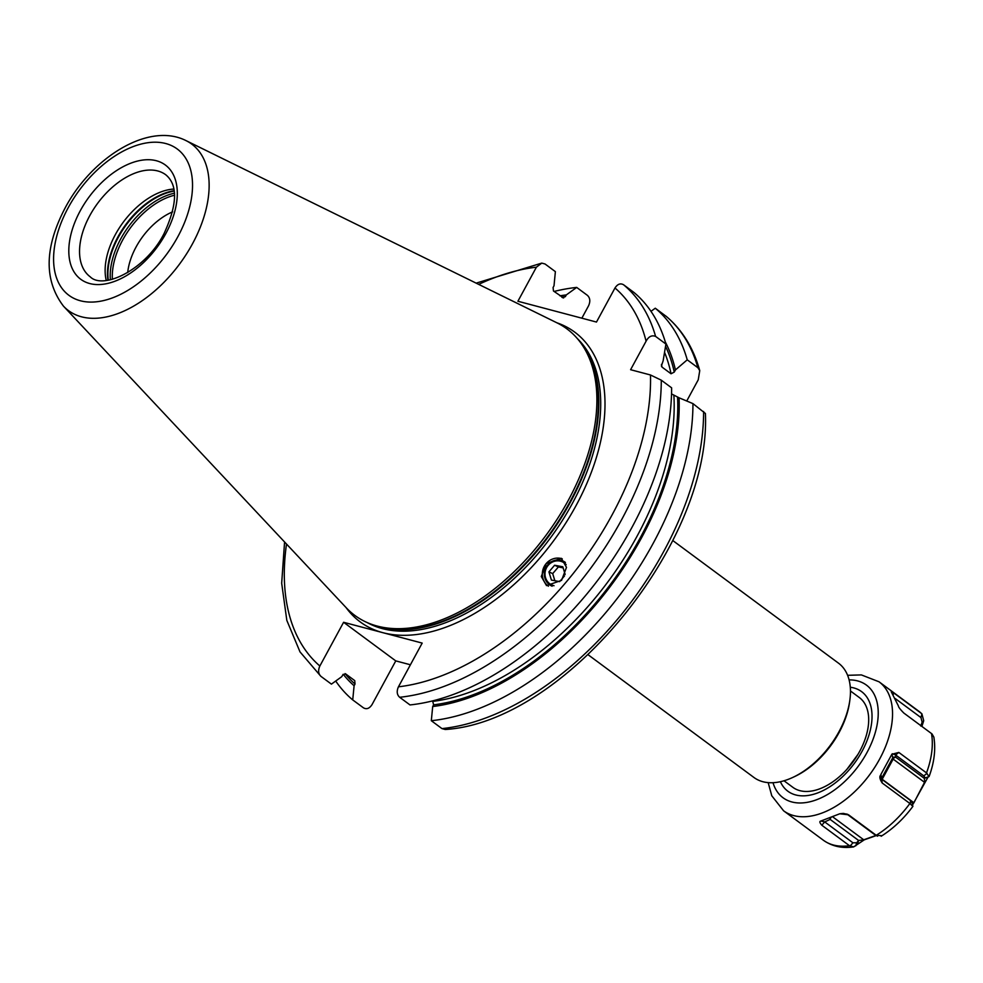 <?xml version="1.0" encoding="UTF-8"?>
<svg xmlns="http://www.w3.org/2000/svg" width="983" height="983" viewBox="0 0 983 983"><rect width="100%" height="100%" fill="white"/><g stroke="black" fill="none" stroke-linecap="round" stroke-linejoin="round"><path stroke-width="1.47" d="M666.425 316.526L655.28 308.22A247.556 147.253 126.5 0 1 687.24 359.827L697.905 367.728L699.749 370.616L698.249 379.794L686.736 401.003M554.093 291.459A247.556 147.253 126.5 0 1 576.689 287.417L587.367 295.318C590.119 297.861 590.525 301.351 588.571 305.787L581.85 318.185M343.214 674.264A235.478 140.065 -53.5 0 0 354.101 685.741L352.725 699.908L363.403 707.797C366.548 709.628 369.424 708.571 372.029 704.614L395.768 660.895L410.415 664.766M399.651 697.279L409.997 704.934A247.556 147.253 126.5 0 0 671.622 387.83L661.276 380.175A247.556 147.253 126.5 0 1 399.651 697.279C396.899 694.748 396.493 691.258 398.447 686.81L422.186 643.091L343.595 622.288L395.768 660.895M432.606 700.891L433.614 704.848L432.692 706.544L431.316 720.711L441.981 728.612L445.262 729.497C564.389 722.173 711.151 543.107 705.413 413.487L692.941 403.608A247.556 147.253 126.5 0 1 431.316 720.711M354.101 685.741L355.023 684.045L354.74 680.641M284.579 541.989L281.679 583.238L286.827 620.384L300.012 651.901L320.851 676.304L331.418 684.131L341.801 676.636L342.723 674.928L345.598 673.859L354.63 680.543M321.072 676.476C318.308 673.933 317.902 670.443 319.856 666.007L343.595 622.288M655.28 308.22L650.979 311.328M661.276 380.175L650.488 374.978L630.595 369.706L646.089 341.187C648.62 336.53 651.79 334.933 655.587 336.395A247.556 147.253 -53.5 0 0 623.615 284.8L633.961 292.455A247.556 147.253 126.5 0 1 665.921 344.05L663.132 360.835L661.399 365.995L662.026 367.101L671.045 373.773L674.264 372.09L675.432 369.94L687.24 359.827M623.615 284.8C620.47 282.969 617.594 284.026 614.989 287.982L596.484 322.055L517.906 301.253L536.399 267.179L541.756 263.112L545.037 263.985L555.383 271.64L554.007 285.807L553.073 287.515L553.478 291.005L563.628 297.972M352.725 699.908A247.556 147.253 126.5 0 1 335.707 681.035M655.587 336.395L665.921 344.05M432.692 706.544A235.478 140.065 -53.5 0 0 679.056 397.796L692.941 403.608M679.056 397.796L671.536 393.9M665.331 342.01A235.478 140.065 126.5 0 1 675.432 369.94M559.978 295.822A235.478 140.065 -53.5 0 1 566.306 294.912L576.689 287.417M566.306 294.912L565.385 296.62L562.497 297.689M561.563 580.363L546.511 585.598L541.301 576.542L546.229 563.529L561.293 558.295L566.503 567.351L561.563 580.363M185.996 140.606L557.078 322.891A178.242 106.017 126.5 0 1 581.69 344.21A178.242 106.017 126.5 0 1 568.186 500.556A178.242 106.017 -53.5 0 1 373.835 625.077A178.242 106.017 -53.5 0 1 346.249 607.764L63.477 306.155A103.584 61.61 -53.5 0 0 192.459 243.858A103.584 61.61 -53.5 0 0 185.996 140.606C148.642 121.695 91.898 157.477 65.296 207.646C44.407 247.384 43.805 280.229 63.477 306.155M106.25 280.438A63.477 37.759 -53.5 0 1 115.355 234.605A63.477 37.759 126.5 0 1 173.893 189.043M172.676 211.837A53.315 31.714 126.5 0 0 136.059 247.028A53.315 31.714 -53.5 0 0 127.704 272.598M912.666 804.733L928.063 777.049L929.132 776.459C934.268 762.427 935.841 749.316 933.85 737.103L932.019 733.932L903.832 713.044C900.207 709.394 898.388 707.01 898.364 705.88L891.249 691.774L893.67 692.868L893.203 694.76M853.662 846.891C842.148 848.587 832.048 846.363 823.349 840.219A80.237 47.725 -53.5 0 0 849.472 845.699L853.662 846.891L864.315 839.814L876.357 835.55M921.907 726.425L923.713 720.711L921.882 713.793L893.67 692.868M921.329 713.339A80.237 47.725 126.5 0 0 918.798 711.225L921.931 713.842L920.96 717.578L922.14 722.198L920.739 726.007M892.294 753.74L895.55 755.005L923.774 775.894L925.298 777.922L929.009 776.631L926.502 772.908L898.831 752.437L891.864 754.256L893.142 759.097L882.193 779.273L913.588 802.509L912.359 803.32M881.849 835.697L876.234 835.292A80.237 47.725 -53.5 0 0 909.889 803.492L882.23 783.021L880.915 774.42L891.864 754.256M849.472 845.699L821.8 825.216L824.725 821.923L821.063 821.051C819.257 821.161 819.503 822.55 821.8 825.216M821.419 820.817L839.777 813.777L843.279 813.396L847.825 814.428M876.234 835.292L848.575 814.821L839.777 813.777M880.694 776.312L880.682 775.132C879.22 776.582 879.736 779.2 882.23 783.021M898.831 752.437L895.55 755.005L895.857 757.303A2.544 1.511 -53.5 0 0 893.142 759.097L924.536 782.333L913.821 802.951M928.063 777.049L924.315 778.364L924.868 782.603M925.298 777.922L924.315 778.364L895.857 757.303A2.544 2.47 -7.9 0 0 892.429 758.36L881.481 778.524L882.193 779.273A2.544 1.511 126.5 0 0 882.095 779.445M877.549 836.201L874.452 834.456L877.549 836.201M909.889 803.492L912.838 806.416L912.101 802.177M855.775 845.822L856.697 842.738L852.949 842.812L824.725 821.923L830.144 819.404A2.544 1.511 126.5 0 1 831.839 816.812M846.818 814.01L874.452 834.456M864.315 839.814L858.589 840.453L856.697 842.738M876.074 835.403L863.725 839.789L832.392 816.603M857.655 843.574L858.589 840.453L830.144 819.404A2.544 2.052 -114.9 0 1 830.021 817.524M911.954 802.484L910.442 800.457L882.206 779.568M850.455 690.975L859.289 697.512A55.859 33.225 126.5 0 1 859.695 751.319A55.859 33.225 126.5 0 1 857.938 754.403A55.859 33.225 126.5 0 1 846.855 769.394A55.859 33.225 126.5 0 1 792.839 787.309L784.004 780.772M588.178 654.801L753.912 777.455A71.095 42.294 -53.5 0 0 792.912 777.369L794.669 776.545A68.552 40.782 -53.5 0 0 839.126 732.458A68.552 40.782 -53.5 0 0 849.533 702.415L849.803 700.486A71.095 42.294 -53.5 0 0 838.499 663.169L672.753 540.515M792.912 777.369A71.095 42.294 -53.5 0 0 839.015 731.647A71.095 42.294 -53.5 0 0 849.803 700.486M895.206 698.52L920.96 717.578M923.713 720.711L922.14 722.198M922.3 724.508L920.997 725.749M548.416 586.212A15.482 14.634 114.7 0 1 546.229 563.529A15.482 14.634 -65.3 0 1 562.251 558.823M552.114 586.212A13.713 12.963 114.7 0 1 547.777 564.807A13.713 12.963 114.7 0 1 565.397 562.436M566.171 564.66A12.693 12.005 -65.3 0 0 548.195 565.311A12.693 12.005 114.7 0 0 554.019 585.721M564.488 575.94L559.622 581.629L551.426 580.081L548.919 571.885L554.609 565.237L562.804 566.773L565.151 574.441M548.919 571.885L552.692 573.617L558.381 566.958L563.136 567.855M554.609 565.237L558.381 566.958M554.867 580.732L552.692 573.617M697.905 367.728A247.556 147.253 -53.5 0 0 665.946 316.121M441.981 728.612A247.556 147.253 -53.5 0 0 703.607 411.496M677.57 397.39A233.598 138.947 126.5 0 1 433.614 704.848M355.023 684.045A233.598 138.947 126.5 0 1 345.058 673.601M561.735 297.112A233.598 138.947 126.5 0 1 565.385 296.62M665.552 346.385A233.598 138.947 126.5 0 1 674.264 372.09M664.557 352.369A231.054 137.436 126.5 0 1 671.045 373.773M433.208 701.346A231.054 137.436 -53.5 0 0 673.896 395.645M661.436 364.398A231.054 137.436 126.5 0 1 662.026 367.101M646.089 341.187A239.938 142.719 -53.5 0 0 614.989 287.982M536.399 267.179A239.938 142.719 -53.5 0 0 478.672 284.382M286.508 544.041A239.938 142.719 -53.5 0 0 319.856 666.007M398.447 686.81A239.938 142.719 -53.5 0 0 650.488 374.978M346.077 607.58A180.27 107.233 -53.5 0 0 382.891 632.683A180.27 107.233 -53.5 0 0 575.977 505.741A180.27 107.233 126.5 0 0 556.845 322.78M367.04 622.497A177.223 105.414 -53.5 0 0 572.167 503.8A177.223 105.414 126.5 0 0 577.242 338.471M581.457 343.89A177.223 105.414 126.5 0 1 570.287 502.399A177.223 105.414 -53.5 0 1 373.454 624.942M373.835 625.077L376.477 625.913A177.333 105.476 -53.5 0 0 569.845 502.043A177.333 105.476 126.5 0 0 583.263 346.495L581.69 344.21M68.245 207.634A91.026 54.139 -53.5 0 0 80.373 300.761A91.026 54.139 -53.5 0 0 177.874 236.657A91.026 54.139 -53.5 0 0 165.746 143.53A91.026 54.139 -53.5 0 0 68.245 207.634M165.869 233.475A71.095 42.294 -53.5 0 0 156.395 160.745A71.095 42.294 -53.5 0 0 80.25 210.804A71.095 42.294 -53.5 0 0 89.723 283.546A71.095 42.294 -53.5 0 0 165.869 233.475M165.746 174.765A63.477 37.759 -53.5 0 0 89.76 215.67A63.477 37.759 -53.5 0 0 90.227 276.813C103.19 290.096 145.951 269.698 164.1 233.487C177.444 204.427 177.997 184.853 165.746 174.765M174.175 190.714A64.89 38.607 126.5 0 0 117.923 236.915A64.89 38.607 -53.5 0 0 107.933 280.216M108.302 280.167A65.001 38.669 -53.5 0 1 118.365 237.272A65.001 38.669 126.5 0 1 174.237 191.071M174.47 193.172A65.001 38.669 126.5 0 0 120.676 238.98A65.001 38.669 -53.5 0 0 110.379 279.774M112.369 279.295A64.104 38.128 -53.5 0 1 122.605 240.147A64.104 38.128 126.5 0 1 174.593 195.212M931.491 733.515A80.237 47.725 126.5 0 1 926.502 772.908M768.178 782.628L771.778 795.775L783.586 810.791A80.237 47.725 -53.5 0 0 879.625 759.085A80.237 47.725 -53.5 0 0 879.035 681.797L918.798 711.225M849.091 679.892A70.076 41.679 126.5 0 1 866.945 752.609A70.076 41.679 -53.5 0 1 813.973 800.654A70.076 41.679 -53.5 0 1 773.007 782.701M880.915 774.42L881.481 778.524A2.544 2.47 -7.9 0 0 881.468 778.548M927.018 773.351L923.774 775.894M850.062 846.068L852.949 842.812M910.455 803.873L910.442 800.457M850.295 687.252A61.954 36.85 126.5 0 1 862.054 751.319A61.954 36.85 -53.5 0 1 817.5 792.998A61.954 36.85 -53.5 0 1 780.391 781.706M699.749 370.616C693.408 347.957 682.214 329.846 666.167 316.305M541.756 263.112L476.153 283.141M847.604 675.309L861.378 674.916L879.035 681.797M823.349 840.219L783.586 810.791M881.161 836.25C893.117 828.73 903.709 818.753 912.912 806.343M857.938 754.403L846.855 769.394"/></g></svg>
